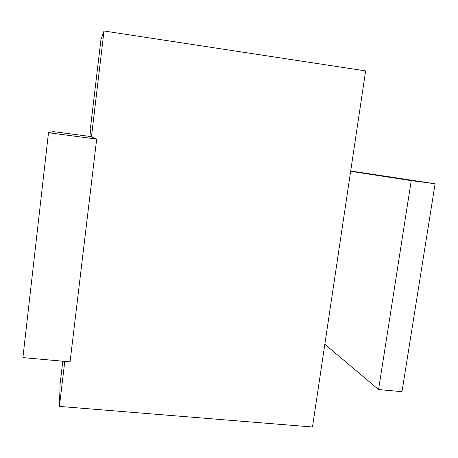 <?xml version="1.0" encoding="UTF-8"?>
<svg xmlns="http://www.w3.org/2000/svg" width="458" height="458" viewBox="0 0 458 458"><rect width="100%" height="100%" fill="white"/><g stroke="black" fill="none" stroke-linecap="round" stroke-linejoin="round"><path stroke-width="0.69" d="M89.871 136.444L90.873 127.965L90.461 127.965L90.867 128.022M90.461 127.965L100.978 39.279L104.018 31.001L365.633 70.91L312.482 426.999L59.414 406.412L64.767 361.379M59.414 406.412L60.153 383.586L62.803 361.202M91.423 137.022L89.991 136.461L53.225 131.595L48.496 132.717L22.9 357.618L70.074 361.854L96.684 139.083L91.423 137.022L104.018 31.001M96.684 139.083L48.496 132.717M411.25 180.624L378.566 389.563L401.992 391.664L435.1 183.773L411.25 180.624L350.645 171.321M378.566 389.563L324.831 344.256M435.1 183.773L350.696 170.977"/></g></svg>
